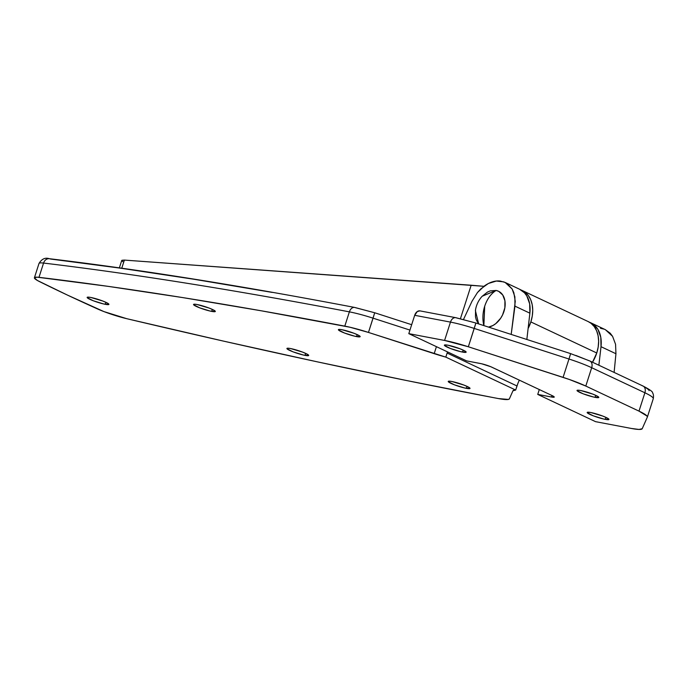 <?xml version="1.0" encoding="UTF-8"?>
<svg xmlns="http://www.w3.org/2000/svg" width="688" height="688" viewBox="0 0 688 688"><rect width="100%" height="100%" fill="white"/><g stroke="black" fill="none" stroke-linecap="round" stroke-linejoin="round"><path stroke-width="1.03" d="M595.18 397.363A11.438 1.453 17.8 0 1 583.261 393.846A11.438 1.453 17.8 0 1 577.017 390.44A11.438 1.453 17.8 0 1 580.629 390.509L578.075 390.173L577.112 390.75L583.192 393.82L593.46 397.002L598.784 397.449L597.279 396.116L592.617 394.043L580.629 390.509A11.438 1.453 17.8 0 1 592.549 394.018A11.438 1.453 17.8 0 1 598.792 397.432A11.438 1.453 17.8 0 1 595.18 397.363L595.817 395.385L595.18 397.363M605.345 419.379A11.438 1.453 17.8 0 1 593.426 415.87A11.438 1.453 17.8 0 1 587.182 412.456A11.438 1.453 17.8 0 1 590.794 412.525L587.509 412.241L587.285 412.766L593.357 415.844L603.625 419.018L608.957 419.465L607.452 418.132L602.783 416.068L590.794 412.525A11.438 1.453 17.8 0 1 602.714 416.042A11.438 1.453 17.8 0 1 608.957 419.448A11.438 1.453 17.8 0 1 605.345 419.379L605.982 417.401L605.345 419.379M462.542 352.084A11.438 1.453 17.8 0 1 450.623 348.567A11.438 1.453 17.8 0 1 444.379 345.161A11.438 1.453 17.8 0 1 447.991 345.221L444.706 344.946L444.474 345.471L450.554 348.541L460.822 351.714L466.146 352.17L464.641 350.837L459.98 348.764L447.991 345.221A11.438 1.453 17.8 0 1 459.911 348.739A11.438 1.453 17.8 0 1 466.154 352.153A11.438 1.453 17.8 0 1 462.542 352.084L463.179 350.106L462.542 352.084M539.297 389.546L537.741 394.413L595.55 421.658L631.326 428.452L595.55 421.658L537.741 394.413L552.602 397.208L554.167 396.847L552.146 395.6L490.819 366.73L481.686 363.789L466.61 360.89L480.387 363.505A8.634 1.092 17.8 0 1 492.006 367.263L552.146 395.6A8.634 1.092 17.8 0 1 554.244 397.079A8.634 1.092 17.8 0 1 551.518 397.028L537.741 394.413L539.297 389.546M590.82 322.818A30.212 21.474 115.2 0 0 589.487 322.268L592.772 323.928L597.932 329.432L600.787 337.326L601.011 346.692L615.941 353.735L615.562 344.284L612.578 336.337L605.38 329.681L590.82 322.818A30.212 21.474 115.2 0 1 601.011 346.692L598.87 365.233L601.011 346.692L615.941 353.735L614.117 372.414L615.941 353.735L615.562 344.284L612.578 336.337L610.213 333.216L605.311 329.655M505.13 282.433L519.689 289.295A30.212 21.474 -64.8 0 1 529.88 313.178L514.951 306.143L511.184 334.42L515.26 301.378L513.841 292.684L512.156 289.012L507.073 283.533L503.822 281.891L496.383 281.039L488.403 283.473L480.817 288.9L477.446 292.555L472.028 301.224L463.514 319.43L472.028 301.224L477.446 292.555L484.507 285.847C490.045 282.046 495.291 280.455 500.228 281.057L505.13 282.433L512.156 289.012L514.882 296.846L514.951 306.143L529.88 313.178L526.845 339.476L529.88 313.178L529.657 303.804L526.802 295.909L524.48 292.813L519.621 289.27M456.557 317.925L475.881 323.016L474.23 328.425L568.976 359.024L563.085 377.368A34.529 4.386 17.8 0 1 585.798 386.054L591.689 367.71L644.888 392.779L638.997 411.123A34.529 4.386 17.8 0 1 647.382 417.023A34.529 4.386 17.8 0 1 647.356 417.083L642.214 428.71A34.529 4.386 17.8 0 1 631.326 428.452L639.032 429.441L642.214 428.71L647.356 417.083L647.073 416.094L638.997 411.123L585.798 386.054L591.689 367.71A34.529 4.386 -162.2 0 0 568.976 359.024L563.085 377.368L468.339 346.769L474.23 328.425A34.529 4.386 -162.2 0 0 450.468 322.104L444.586 340.448A34.529 4.386 17.8 0 1 468.339 346.769L475.881 323.016L455.8 317.684A6.476 4.481 -79.2 0 1 456.557 317.925M575.787 355.412L589.057 360.718A6.476 4.601 115.2 0 1 589.848 360.976A6.476 4.601 115.2 0 1 591.689 367.71A6.476 4.601 -64.8 0 0 589.908 361.002M645.361 387.361L648.818 389.829L649.051 390.638M408.801 333.646L466.61 360.89L408.801 333.646L414.692 315.302L408.801 333.646L444.586 340.448L408.801 333.646M419.929 310.873L417.289 311.552L414.692 315.302L450.468 322.104L444.586 340.448L468.339 346.769L569.458 379.518L585.798 386.054L638.997 411.123L644.888 392.779A6.476 4.601 -64.8 0 0 643.056 386.054L589.848 360.976L570.627 353.623L475.881 323.016M653.247 398.739A34.529 4.386 -162.2 0 0 653.273 398.679A34.529 4.386 -162.2 0 0 644.888 392.779A34.529 4.386 17.8 0 1 653.273 398.679L647.382 417.023M552 395.531L551.518 397.028L552 395.531M600.461 328.296L604.064 329.139M455.74 317.675A6.476 4.481 100.8 0 0 450.468 322.104A6.476 4.481 -79.2 0 1 455.8 317.684L420.024 310.89A6.476 4.481 100.8 0 0 414.692 315.302L450.468 322.104A34.529 4.386 17.8 0 1 474.23 328.425L568.976 359.024L570.627 353.623M570.636 353.623L568.976 359.024A34.529 4.386 17.8 0 1 591.689 367.71L644.888 392.779A6.476 4.601 115.2 0 0 643.108 386.08A6.476 4.601 115.2 0 0 642.257 385.796M211.706 311.397A11.438 1.453 17.8 0 1 199.787 307.88A11.438 1.453 17.8 0 1 193.543 304.466A11.438 1.453 17.8 0 1 197.155 304.535L209.143 308.078L213.805 310.142L215.31 311.475L209.986 311.028L199.718 307.854L193.638 304.775L194.601 304.208L197.155 304.535A11.438 1.453 17.8 0 1 209.075 308.052A11.438 1.453 17.8 0 1 215.318 311.458A11.438 1.453 17.8 0 1 211.706 311.397L212.343 309.411L211.706 311.397M305.076 355.395A11.438 1.453 17.8 0 1 293.157 351.878A11.438 1.453 17.8 0 1 286.913 348.472A11.438 1.453 17.8 0 1 290.525 348.541L302.514 352.075L307.183 354.148L308.688 355.481L303.356 355.034L293.088 351.852L287.016 348.782L287.971 348.205L290.525 348.541A11.438 1.453 17.8 0 1 302.445 352.05A11.438 1.453 17.8 0 1 308.688 355.464A11.438 1.453 17.8 0 1 305.076 355.395L305.713 353.417L305.076 355.395M466.404 388.359A11.438 1.453 17.8 0 1 454.484 384.841A11.438 1.453 17.8 0 1 448.232 381.427A11.438 1.453 17.8 0 1 451.844 381.496L463.832 385.039L468.502 387.103L470.007 388.445L464.684 387.989L454.415 384.816L448.335 381.737L449.298 381.169L451.844 381.496A11.438 1.453 17.8 0 1 463.772 385.013A11.438 1.453 17.8 0 1 470.016 388.419A11.438 1.453 17.8 0 1 466.404 388.359L467.04 386.372L466.404 388.359M356.556 336.587A11.438 1.453 17.8 0 1 344.628 333.069A11.438 1.453 17.8 0 1 338.384 329.664A11.438 1.453 17.8 0 1 341.996 329.733L353.985 333.267L358.654 335.34L360.159 336.673L354.827 336.226L344.568 333.044L338.487 329.973L339.451 329.397L341.996 329.733A11.438 1.453 17.8 0 1 353.924 333.241A11.438 1.453 17.8 0 1 360.168 336.656A11.438 1.453 17.8 0 1 356.556 336.587L357.192 334.609L356.556 336.587M105.307 304.32A11.438 1.453 17.8 0 1 93.387 300.802A11.438 1.453 17.8 0 1 87.144 297.388A11.438 1.453 17.8 0 1 90.756 297.457L102.744 301L107.405 303.073L108.91 304.406L103.587 303.95L93.319 300.776L87.238 297.698L88.202 297.13L90.756 297.457A11.438 1.453 17.8 0 1 102.675 300.974A11.438 1.453 17.8 0 1 108.919 304.388A11.438 1.453 17.8 0 1 105.307 304.32L105.943 302.333L105.307 304.32M493.468 397.63A2158.05 274.022 17.8 0 1 126.755 318.69L223.703 341.162L317.331 361.845L407.339 380.688L493.468 397.63A2158.05 274.022 -162.2 0 0 498.585 398.601L508.415 399.427L509.387 398.842L512.956 390.784L515.673 390.044L445.815 357.124L368.467 332.433L349.986 327.239L261.337 310.804L182.38 297.534L108.188 286.363L36.954 277.161L34.4 277.961L37.427 280.498L67.415 295.075L103.965 311.604L126.755 318.69A25.895 3.285 17.8 0 1 97.507 308.938A647.417 82.207 17.8 0 1 39.586 281.641A25.895 3.285 17.8 0 1 34.417 277.754A25.895 3.285 17.8 0 1 38.984 277.333L43.568 263.065A25.895 3.285 -162.2 0 0 38.992 263.487A25.895 3.285 17.8 0 1 43.568 263.065L38.984 277.333A2158.05 274.022 17.8 0 1 344.8 326.129L349.375 311.862A2158.05 274.022 -162.2 0 0 43.568 263.065A2158.05 274.022 17.8 0 1 349.375 311.862L344.8 326.129A34.529 4.386 17.8 0 1 368.467 332.433L373.051 318.166A34.529 4.386 -162.2 0 0 349.375 311.862A34.529 4.386 17.8 0 1 373.051 318.166L409.945 330.085L373.051 318.166L374.711 312.765L368.467 332.433L434.18 353.658L436.424 346.666L434.18 353.658A34.529 4.386 17.8 0 0 445.815 357.124L447.123 353.047L516.98 385.968L515.673 390.044L445.815 357.124L447.123 353.047L447.535 351.903L447.123 353.047L516.98 385.968L517.969 383.207L515.673 390.044A34.529 4.386 17.8 0 0 512.956 390.784L509.387 398.842A34.529 4.386 17.8 0 1 498.585 398.601A2158.05 274.022 17.8 0 1 493.468 397.63M530.852 321.932A30.212 21.474 115.2 0 1 528.117 328.486L530.852 321.932L596.763 352.987L530.852 321.932L532.271 316.007L532.727 310.168L532.194 304.646L530.697 299.684L528.307 295.496L525.116 292.254L520.962 289.975A30.212 21.474 115.2 0 1 522.295 290.525A30.212 21.474 115.2 0 1 530.852 321.932M592.506 362.232A30.212 21.474 -64.8 0 0 596.763 352.987L592.506 362.232M588.137 321.554L591.026 323.308L594.217 326.559L596.608 330.747L598.104 335.71L598.637 341.222L598.182 347.07L596.763 352.987A30.212 21.474 -64.8 0 0 588.206 321.588L522.295 290.525M119.359 267.864L121.724 260.511L124.373 260.09L121.767 268.208L124.373 260.09L471.168 285.228L460.435 318.673L471.168 285.228L483.879 286.303L124.373 260.09L121.957 260.27L121.793 260.838L122.825 261.681M411.673 324.702L374.702 312.765L355.447 307.682A6.476 4.463 -79.2 0 0 354.638 307.433A6.476 4.463 100.8 0 0 349.375 311.862A6.476 4.463 -79.2 0 1 354.638 307.433M272.233 292.409L193.517 279.182L119.549 268.045L50.551 259.032A6.476 5.375 -83.2 0 0 49.278 258.705A6.476 5.375 96.8 0 0 43.568 263.065A6.476 5.375 -83.2 0 1 49.278 258.705M519.148 380.541L517.969 383.207L519.148 380.541M482.013 296.433L487.439 292.09L490.363 290.852L496.082 290.456L498.662 291.316L502.747 295.006L504.923 300.785L504.854 307.785L502.558 314.941L500.666 318.234L495.773 323.618L492.952 325.501L488.557 327.11A19.419 13.803 -64.8 0 0 504.691 308.697A19.419 13.803 -64.8 0 0 496.082 290.456A26.17 18.103 100.8 0 0 484.705 306.212A26.17 18.103 100.8 0 0 483.87 325.596L484.705 306.212C487.121 298.988 490.914 293.733 496.082 290.456L482.193 296.236C478.444 300.329 476.182 305.128 475.408 310.623L478.659 323.919L476.285 319.92L475.468 316.815L475.537 309.815M643.056 386.054C649.756 389.546 652.929 391.807 652.559 392.839C653.488 394.138 653.72 396.09 653.273 398.679M34.417 277.754L38.992 263.487C41.736 258.92 45.193 257.338 49.355 258.714C138.529 269.386 240.31 285.623 354.698 307.441L374.702 312.765"/></g></svg>
